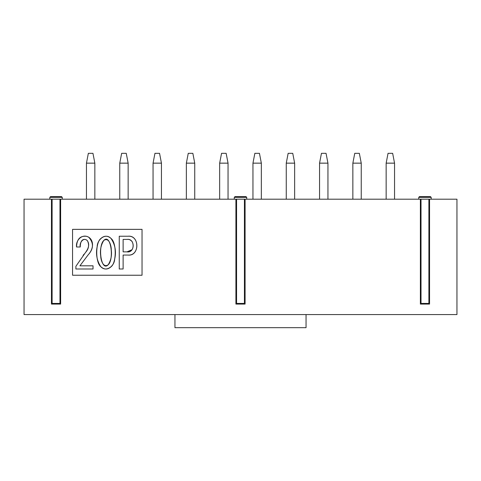 <?xml version="1.0" encoding="UTF-8"?>
<svg xmlns="http://www.w3.org/2000/svg" width="481" height="481" viewBox="0 0 481 481"><rect width="100%" height="100%" fill="white"/><g stroke="black" fill="none" stroke-linecap="round" stroke-linejoin="round"><path stroke-width="0.72" d="M456.95 314.574L306.048 314.574L456.95 314.574L456.95 199.2L456.95 314.574M174.952 314.574L24.05 314.574L24.05 199.2L24.05 314.574L306.048 314.574L306.048 327.681L306.048 314.574L174.952 314.574L174.952 327.681L174.952 314.574M431.186 199.2L431.186 197.366L418.735 197.366L431.186 197.366L431.186 199.2M246.729 199.2L246.729 197.366L234.271 197.366L246.729 197.366L246.729 199.2M62.265 199.2L62.265 197.366L49.814 197.366L62.265 197.366L62.265 199.2M418.735 199.2L418.735 197.366L419.522 196.579L430.399 196.579L431.186 197.366L418.735 197.366L431.186 197.366L430.405 196.579M234.271 199.2L234.271 197.366L235.059 196.579L245.941 196.579L246.729 197.366L234.271 197.366L246.729 197.366L245.941 196.579M49.814 199.2L49.814 197.366L50.601 196.579L61.478 196.579L62.265 197.366L49.814 197.366L62.265 197.366L61.478 196.579M456.95 199.2L429.551 199.2L429.551 304.082L420.37 304.082L420.37 199.2L245.088 199.2L245.088 304.082L235.912 304.082L235.912 199.2L60.63 199.2L60.63 304.082L51.449 304.082L51.449 199.2L24.05 199.2L51.449 199.2L51.449 304.082L60.63 304.082L60.63 199.2L52.104 199.2L52.104 303.427L59.975 303.427L59.975 199.2L59.975 303.427L52.104 303.427L52.104 199.2L51.449 199.2L235.912 199.2L235.912 304.082L245.088 304.082L245.088 199.2L236.568 199.2L236.568 303.427L244.432 303.427L244.432 199.2L244.432 303.427L245.088 304.082L245.088 199.2L420.37 199.2L420.37 304.082L429.551 304.082L429.551 199.2L421.025 199.2L421.025 303.427L428.896 303.427L428.896 199.2L428.896 303.427L421.025 303.427L421.025 199.2L420.37 199.2L456.95 199.2M142.039 275.24L72.559 275.24L72.559 229.359L142.039 229.359L142.039 275.24L142.039 229.359L142.039 275.24L72.559 275.24L72.559 229.359L142.039 229.359L72.559 229.359L72.559 275.24L142.039 275.24M51.449 199.2L51.449 304.082L52.104 303.427L51.449 304.082L60.63 304.082L59.975 303.427L60.63 304.082L60.63 199.2M235.912 199.2L235.912 304.082L245.088 304.082L244.432 303.427L236.568 303.427L235.912 304.082L236.568 303.427L236.568 199.2L235.912 199.2L245.088 199.2M420.37 199.2L420.37 304.082L421.025 303.427L420.37 304.082L429.551 304.082L428.896 303.427L429.551 304.082L429.551 199.2M93.031 269.005L93.031 265.813L79.918 265.813L87.987 255.056C96.374 245.941 91.823 235.834 84.794 236.231C79.527 236.291 76.78 239.881 76.557 246.987L80.255 246.987C80.321 237.518 85.798 239.051 87.145 240.428C89.628 243.711 89.069 247.745 85.468 252.531L75.884 266.318L75.884 269.005L93.031 269.005L75.884 269.005L75.884 266.318L85.468 252.531C88.751 248.96 89.43 245.051 87.5 240.825C83.55 236.61 79.155 242.863 80.255 246.987L76.557 246.987C75.523 240.278 82.365 233.213 88.859 237.349C93.903 243.127 93.615 249.026 87.987 255.056L79.918 265.813L93.031 265.813L93.031 269.005M100.763 266.654C104.239 269.793 107.714 269.793 111.183 266.654C116.504 262.602 116.624 242.803 111.183 238.582C107.714 235.443 104.239 235.443 100.763 238.582C95.328 242.803 95.442 262.602 100.763 266.654C96.837 260.612 95.641 253.926 97.174 246.603C97.192 239.995 105.038 232.521 110.913 238.323C115.193 244.576 116.438 251.557 114.652 259.259C114.484 265.891 106.235 272.667 100.763 266.654C106.235 272.667 114.484 265.891 114.652 259.259C116.438 251.557 115.193 244.576 110.913 238.323C105.038 232.521 97.192 239.995 97.174 246.603C95.641 253.926 96.837 260.612 100.763 266.654M103.788 240.428C111.039 233.087 114.183 259.842 108.159 264.803C101.19 272.114 97.583 246.242 103.788 240.428C100.872 245.154 99.856 250.36 100.733 256.048C100.703 259.884 103.229 268.416 108.243 264.724C110.991 260.257 112.007 255.327 111.279 249.94C111.339 245.971 109.157 236.953 103.788 240.428M127.994 236.231L119.252 236.231L119.252 269.005L123.118 269.005L123.118 255.056L127.994 255.056C139.749 256.469 139.749 234.812 127.994 236.231C139.803 235.191 139.803 256.09 127.994 255.056L123.118 255.056L123.118 269.005L119.252 269.005L119.252 236.231L127.994 236.231C139.803 235.191 139.803 256.09 127.994 255.056L123.118 255.056M132.113 249.687L126.984 251.864L123.118 251.864L123.118 239.424L126.984 239.424C135.161 237.999 135.161 253.289 126.984 251.864L123.118 251.864L123.118 239.424L123.118 251.864L126.984 251.864C135.161 253.289 135.161 237.999 126.984 239.424L123.118 239.424M84.163 254.07L83.087 255.393M126.984 251.864C135.233 252.886 135.233 238.396 126.984 239.424M130.243 240.079L130.946 240.482M131.794 241.203L132.323 241.907M94.847 163.149L94.847 199.2L94.847 163.149L86.454 163.149L86.454 199.2L86.454 163.149L94.847 163.149L92.947 153.319L94.847 163.149M88.354 153.319L86.454 163.149L88.354 153.319L92.947 153.319L88.354 153.319M128.144 163.149L128.144 199.2L128.144 163.149L119.757 163.149L119.757 199.2L119.757 163.149L128.144 163.149L126.244 153.319L128.144 163.149M121.657 153.319L119.757 163.149L121.657 153.319L126.244 153.319L121.657 153.319M161.448 163.149L161.448 199.2L161.448 163.149L153.054 163.149L153.054 199.2L153.054 163.149L161.448 163.149L159.542 153.319L161.448 163.149M154.954 153.319L153.054 163.149L154.954 153.319L159.542 153.319L154.954 153.319M194.745 163.149L194.745 199.2L194.745 163.149L186.357 163.149L186.357 199.2L186.357 163.149L194.745 163.149L192.845 153.319L194.745 163.149M188.257 153.319L186.357 163.149L188.257 153.319L192.845 153.319L188.257 153.319M228.048 163.149L228.048 199.2L228.048 163.149L219.655 163.149L219.655 199.2L219.655 163.149L228.048 163.149L226.142 153.319L228.048 163.149M221.555 153.319L219.655 163.149L221.555 153.319L226.142 153.319L221.555 153.319M261.345 163.149L261.345 199.2L261.345 163.149L252.952 163.149L252.952 199.2L252.952 163.149L261.345 163.149L259.445 153.319L261.345 163.149M254.858 153.319L252.952 163.149L254.858 153.319L259.445 153.319L254.858 153.319M294.643 163.149L294.643 199.2L294.643 163.149L286.255 163.149L286.255 199.2L286.255 163.149L294.643 163.149L292.743 153.319L294.643 163.149M288.155 153.319L286.255 163.149L288.155 153.319L292.743 153.319L288.155 153.319M327.946 163.149L327.946 199.2L327.946 163.149L319.552 163.149L319.552 199.2L319.552 163.149L327.946 163.149L326.046 153.319L327.946 163.149M321.458 153.319L319.552 163.149L321.458 153.319L326.046 153.319L321.458 153.319M361.243 163.149L361.243 199.2L361.243 163.149L352.856 163.149L352.856 199.2L352.856 163.149L361.243 163.149L359.343 153.319L361.243 163.149M354.756 153.319L352.856 163.149L354.756 153.319L359.343 153.319L354.756 153.319M394.546 163.149L394.546 199.2L394.546 163.149L386.153 163.149L386.153 199.2L386.153 163.149L394.546 163.149L392.646 153.319L394.546 163.149M388.053 153.319L386.153 163.149L388.053 153.319L392.646 153.319L388.053 153.319M174.952 327.681L306.048 327.681L174.952 327.681"/></g></svg>
